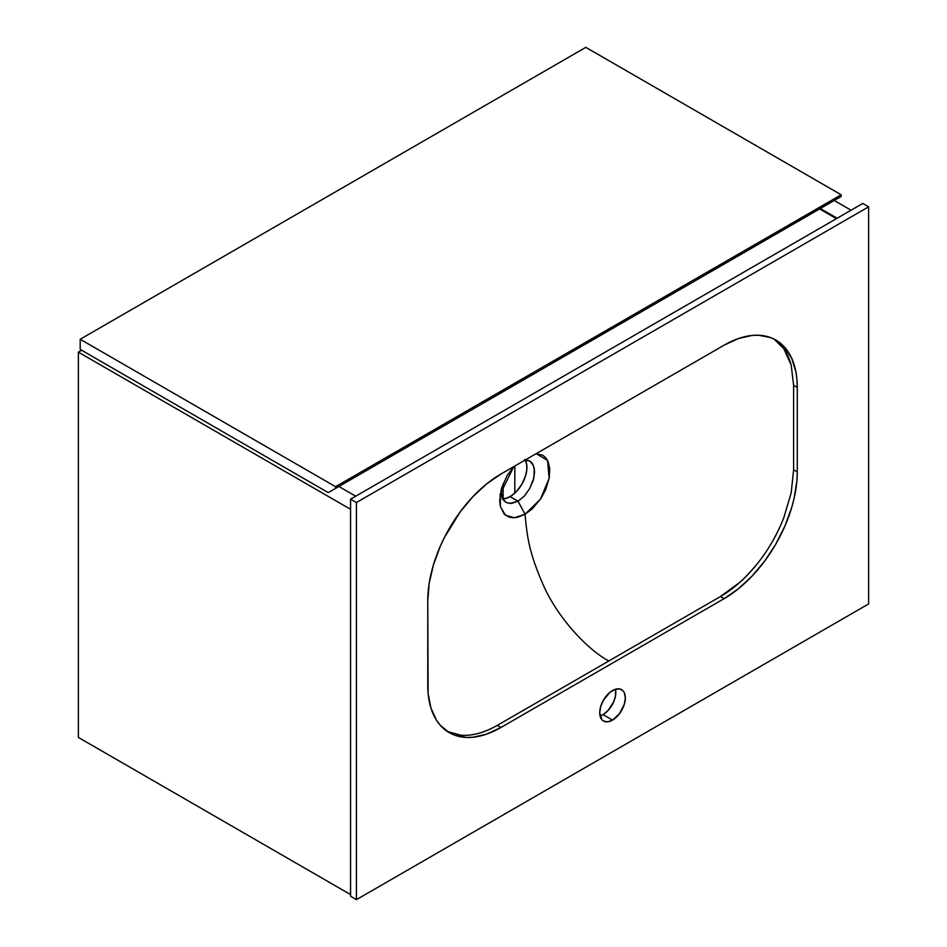 <?xml version="1.0" encoding="UTF-8"?>
<svg xmlns="http://www.w3.org/2000/svg" width="947" height="947" viewBox="0 0 947 947"><rect width="100%" height="100%" fill="white"/><g stroke="black" fill="none" stroke-linecap="round" stroke-linejoin="round"><path stroke-width="1.42" d="M851.069 210.21L834.236 200.492L851.069 210.21M837.16 218.236L820.327 208.518L837.16 218.236M78.376 737.429L350.568 894.584L78.376 737.429L78.376 352.154L81.667 350.248L78.376 352.154L350.568 509.297L78.376 352.154L78.376 737.429M355.693 496.204L338.86 486.486L355.693 496.204M819.605 208.932L836.426 218.65L819.605 208.932M841.185 194.786L585.814 47.35L841.185 194.786L335.569 486.699L80.199 339.263L585.814 47.35L80.199 339.263L335.569 486.699L335.569 488.392L328.254 492.618L80.199 349.407L80.199 339.263L80.199 349.407L328.254 492.618L841.185 196.479L841.185 194.786L335.569 486.699L335.569 488.392L841.185 196.479L841.185 194.786M833.869 200.705L328.254 492.618L833.869 200.705M503.129 498.903L503.129 483.657L503.129 498.903M514.837 493.091L514.837 465.995L514.837 493.091M536.061 453.743L542.56 455.116L545.638 457.602L547.946 461.248L549.734 468.422L549.248 477.88L545.661 489.67L540.784 498.714L532.261 508.859L525.017 514.28C527.136 534.357 527.834 550.527 544.43 587.59C559.346 619.669 588.276 650.198 608.862 660.959L497.282 725.39L500.939 727.497L724.112 598.658L500.939 727.497A103.483 59.744 -60 0 1 449.198 732.623A103.483 59.744 -60 0 1 427.772 685.249L427.772 600.765L428.115 693.334L430.921 707.965L436.413 720.099L440.095 725.071L449.198 732.623L454.524 735.121L466.445 737.441L472.944 737.24L486.663 734.114L500.939 727.497L497.282 725.39C484.106 732.86 471.926 736.127 460.727 735.192L447.398 731.51L460.727 735.192C471.926 736.127 484.106 732.86 497.282 725.39L608.862 660.959C588.276 650.198 559.346 619.669 544.43 587.59C527.834 550.527 527.136 534.357 525.017 514.28L517.749 517.251L513.156 517.796L508.977 517.109L503.958 513.771L500.312 506.16L499.696 500.17L501.614 488.025L507.107 475.595L513.795 466.599L500.182 494.227L500.454 506.728L505.426 515.18L514.339 517.76L525.052 514.268L518.068 501.212L510.007 503.449L505.923 502.277L503.804 500.525L501.46 495.79L500.963 490.392L502.241 498.063L505.923 502.277M603.014 714.618A18.111 10.453 120 0 0 615.479 689.227L615.574 695.465L613.656 701.893L607.915 710.664L603.014 714.618L612.52 720.111L603.014 714.618L600.067 715.92A18.111 10.453 120 0 0 603.014 714.618M612.52 690.541A18.111 10.453 -60 0 1 621.575 689.641A18.111 10.453 -60 0 1 624.357 704.154A18.111 10.453 -60 0 1 612.52 720.111L619.634 713.505L624.357 704.154L625.328 697.927L624.357 692.837L623.173 690.955L619.634 688.919L615.029 689.38L610.022 692.257L603.476 700.093L600.694 706.498L599.723 712.712L601.878 719.684L603.476 721.01L607.631 721.815L612.52 720.111A18.111 10.453 -60 0 1 603.476 721.01A18.111 10.453 -60 0 1 600.694 706.498A18.111 10.453 -60 0 1 612.52 690.541M502.679 498.927A23.805 13.743 120 0 0 510.09 496.63L518.045 501.223L524.449 495.956L529.74 488.498L533.895 477.951L534.286 468.303L532.628 463.9L530.793 461.805L528.521 460.491L524.413 460.076L529.716 461.047L533.327 465.214L534.605 471.89L533.35 480.07L529.74 488.498L524.449 495.956L518.068 501.212L510.09 496.63A23.805 13.743 120 0 0 525.254 460.017M350.568 896.276L356.427 899.65L868.624 603.937L868.624 206.825L862.776 203.451L868.624 206.825L356.427 502.537L356.427 899.65L350.568 896.276L350.568 499.164L356.427 502.537L350.568 499.164L862.776 203.451L350.568 499.164L350.568 896.276M793.622 469.807L793.622 385.311L791.183 365.092C789.017 357.741 786.555 352.272 783.785 348.685L773.983 339.05L783.785 348.685L791.183 365.092L793.622 385.311L797.279 387.43L797.279 471.914L793.622 469.807L793.622 385.311L797.279 387.43L796.936 379.345L795.882 371.757L791.716 358.309L784.956 347.608L775.853 340.056L770.527 337.558L758.606 335.238L752.107 335.439L738.388 338.564L724.112 345.182L500.939 474.021L486.663 483.893L472.944 496.619L460.289 511.735L444.38 537.576L440.095 546.703L433.335 565.217L429.169 583.47L427.772 600.765A103.483 59.744 -60 0 1 500.939 474.021L724.112 345.182A103.483 59.744 -60 0 1 775.853 340.056A103.483 59.744 -60 0 1 797.279 387.43L797.279 471.914A103.483 59.744 -60 0 1 724.112 598.658L738.388 588.785L752.107 576.06L764.762 560.944L775.853 544.04L784.956 525.976L791.716 507.462L794.131 498.264L796.936 480.401L797.279 471.914L793.622 469.807L791.183 492.842L793.622 469.807M608.862 660.959L720.454 596.539L739.287 582.772C742.211 580.653 748.118 574.45 757.008 564.14C768.277 550.053 777.203 534.593 783.785 517.784L791.183 492.842L783.785 517.784C777.203 534.593 768.277 550.053 757.008 564.14C745.68 578.144 733.499 588.939 720.454 596.539L724.112 598.658L720.454 596.539L608.862 660.959M506.657 502.656L511.534 503.425L518.045 501.223L525.052 514.268L540.453 499.211L549.153 478.353L547.544 460.42L536.239 453.743M502.147 498.915L506.799 498.146L511.735 495.589L516.529 491.434L521.986 484.071L525.632 475.654L526.84 469.428L526.591 463.876L524.922 459.461M356.427 502.537L868.624 206.825L868.624 603.937L356.427 899.65L356.427 502.537"/></g></svg>
